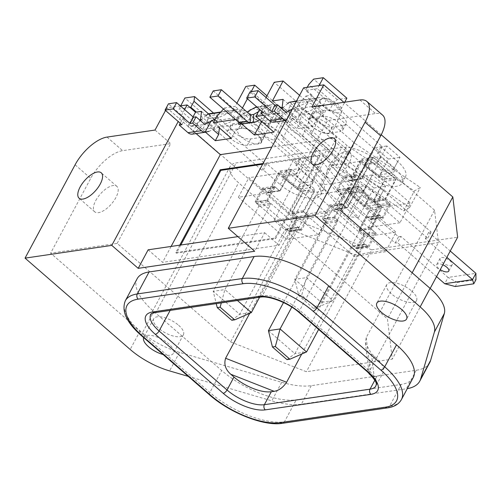 <?xml version="1.0" encoding="UTF-8"?>
<svg xmlns="http://www.w3.org/2000/svg" width="501" height="501" viewBox="0 0 501 501"><rect width="100%" height="100%" fill="white"/><g stroke="black" fill="none" stroke-linecap="round" stroke-linejoin="round"><path stroke-width="0.38" stroke-dasharray="2.5 1.88" d="M178.613 325.274A16.859 6.914 28.2 0 1 183.416 334.718A16.859 6.914 28.2 0 1 158.504 328.224A16.859 6.914 28.2 0 1 153.701 318.78A16.859 6.914 28.2 0 1 178.613 325.274M411.709 291.056A16.859 6.914 28.2 0 1 416.519 300.5A16.859 6.914 28.2 0 1 391.607 294.012A16.859 6.914 28.2 0 1 386.797 284.568A16.859 6.914 28.2 0 1 411.709 291.056M180.398 105.911L166.914 107.89L295.947 219.995L230.573 341.92L117.165 243.392L50.614 253.162L140.123 330.923A47.695 19.564 -151.8 0 0 179.521 352.378L281.712 382.294A66.069 27.098 -151.8 0 0 311.284 385.676L416.231 370.27A66.069 27.098 -151.8 0 0 429.708 362.611M230.573 341.92L306.374 371.736L392.277 359.129L387.448 318.893L274.041 220.365L327.535 120.591L375.556 113.545A31.081 13.721 -49 0 1 382.545 115.061M340.592 210.595L274.041 220.365M143.63 337.593A16.859 6.914 28.2 0 1 143.762 337.323A16.859 6.914 28.2 0 1 168.668 343.811A16.859 6.914 28.2 0 1 173.478 353.255A16.859 6.914 28.2 0 1 163.119 354.526M137.136 278.744A58.548 24.01 -151.8 0 0 153.826 311.534L221.686 370.49A58.548 24.01 -151.8 0 0 296.248 399.817L401.257 384.405A58.548 24.01 -151.8 0 0 413.2 377.616M188.295 376.395L271.774 400.831A66.069 27.098 -151.8 0 0 301.339 404.213L406.292 388.807A66.069 27.098 -151.8 0 0 407.282 388.651M117.165 243.392L170.659 143.618L122.645 150.669A31.081 13.721 -49 0 0 90.719 178.369L50.614 253.162M328.85 166.357A16.859 7.446 131 0 1 349.961 152.154A16.859 7.446 131 0 1 348.953 163.407A16.859 7.446 131 0 1 327.842 177.611A16.859 7.446 131 0 1 328.85 166.357M95.747 200.575A16.859 7.446 131 0 1 116.858 186.372A16.859 7.446 131 0 1 115.856 197.626A16.859 7.446 131 0 1 94.745 211.829A16.859 7.446 131 0 1 95.747 200.575M184.619 109.581L178.218 121.518M166.914 107.89L165.524 110.489M155.041 130.047L170.659 143.618M295.947 219.995L371.755 249.811L306.374 371.736M371.755 249.811L457.651 237.205M430.184 288.432L392.277 359.129M412.166 272.782L387.448 318.893M381.236 134.769L343.893 102.323M311.916 107.02L327.535 120.591M357.658 187.938L345.828 189.679L369.725 210.439L381.555 208.704L357.658 187.938L346.961 207.896L341.594 203.237L329.764 204.972L335.131 209.631L345.828 189.679M314.352 191.739L290.448 170.979L278.619 172.713L302.523 193.48L314.352 191.739L303.65 211.698L309.011 216.357L301.596 230.184L266.977 200.099L255.147 201.834L289.766 231.919L301.596 230.184M241.607 137.199A13.471 5.524 28.2 0 1 237.831 129.546A13.471 5.524 28.2 0 1 257.671 134.844A13.471 5.524 28.2 0 1 261.566 142.271A13.471 5.524 28.2 0 1 253.556 143.486A13.471 5.524 28.2 0 1 241.607 137.199M312.355 126.816A13.471 5.524 28.2 0 1 308.578 119.163A13.471 5.524 28.2 0 1 328.412 124.461A13.471 5.524 28.2 0 1 332.313 131.888A13.471 5.524 28.2 0 1 324.297 133.103A13.471 5.524 28.2 0 1 312.355 126.816M372.036 159.005L360.206 160.74L384.104 181.5L395.934 179.765L372.036 159.005L361.334 178.957L355.973 174.298L348.558 188.125L336.728 189.86L371.354 219.945L383.184 218.204L348.558 188.125M214.397 127.749L217.597 121.781L218.142 117.065L208.466 118.486L202.567 129.483L214.397 127.749L196.392 112.105M201.496 111.354L219.507 126.997L219.394 127.93M223.484 109.043L224.442 107.984L242.453 123.628L219.507 126.997M224.442 107.984L235.144 106.419L236.879 103.181M272.381 100.951L295.997 121.467A13.471 5.524 -151.8 0 1 311.259 134.731L343.843 163.038L409.643 207.452L403.693 210.965L336.309 165.487L302.36 135.99A13.471 5.524 -151.8 0 1 291.2 129.922A13.471 5.524 -151.8 0 1 287.186 122.808L281.531 117.892L262.01 120.76L267.659 125.67A13.471 5.524 -151.8 0 1 282.84 138.858L316.789 168.355L358.453 217.609L347.287 216.601L306.606 168.505L274.022 140.192A13.471 5.524 -151.8 0 1 262.762 134.099A13.471 5.524 -151.8 0 1 258.76 126.935L235.144 106.419M283.084 99.38L301.088 115.023L300.224 122.532L296.899 128.738L312.981 126.377L316.306 120.171L324.034 111.654L301.088 115.023M148.146 249.805L162.581 262.342L279.07 245.239L336.822 137.537L304.383 109.35L294.97 110.734L298.302 104.527L306.03 96.01L324.034 111.654M306.03 96.01L311.134 95.259L305.572 90.43L317.402 88.696L319.087 85.558M346.867 98.171L337.192 99.593L332.345 104.934L329.144 110.909L311.134 95.259L312.01 95.134L304.383 109.35M329.144 110.909L340.968 109.168L317.402 88.696M303.6 87.825L312.01 95.134M202.567 129.483L179.001 109.011L189.954 107.402M390.598 204.377L385.238 199.724L373.408 201.458L378.769 206.118L390.598 204.377L383.184 218.204M385.238 199.724L395.934 179.765M355.973 174.298L344.143 176.033L349.504 180.692L360.206 160.74M361.334 178.957L349.504 180.692M346.961 207.896L335.131 209.631M370.859 228.656L359.029 230.391L364.39 235.05L376.22 233.316L370.859 228.656L381.555 208.704M303.65 211.698L291.82 213.432L297.181 218.092L309.011 216.357M279.752 190.931L274.391 186.272L262.562 188.013L267.922 192.672L279.752 190.931L290.448 170.979M344.143 176.033L336.728 189.86M378.769 206.118L371.354 219.945M373.408 201.458L384.104 181.5M399.948 222.77L368.423 227.398L319.964 185.295L351.489 180.667L399.948 222.77L410.438 203.212L378.913 207.84L330.453 165.737L361.979 161.109L410.438 203.212M269.907 192.647L318.367 234.75L286.841 239.372L238.376 197.275L269.907 192.647L280.391 173.083L328.856 215.186L297.325 219.814L248.865 177.711L280.391 173.083M356.975 248.878L368.805 247.143L334.18 217.065L322.35 218.799L356.975 248.878L364.39 235.05M385.57 251.709L354.044 256.337L305.585 214.234L337.11 209.606L385.57 251.709L396.059 232.145L364.534 236.773L316.075 194.67L347.6 190.042L396.059 232.145M368.423 227.398L378.913 207.84M319.964 185.295L330.453 165.737M434.555 210.195L379.207 162.105A29.321 12.024 -151.8 0 0 341.864 147.419L236.209 162.925A29.321 12.024 -151.8 0 0 230.228 166.326A29.321 12.024 -151.8 0 0 238.589 182.746L293.937 230.836L354.927 254.827L438.438 242.565L434.555 210.195L366.225 337.618L365.404 342.935L371.379 353.606L374.141 376.639L372.249 376.696M369.112 373.827L370.114 369.995L438.438 242.565M374.141 376.639L376.971 376.226A29.321 12.024 -151.8 0 0 382.952 372.825A29.321 12.024 -151.8 0 0 374.591 356.399L371.379 353.606M249.705 313.319L293.937 230.836M354.927 254.827L301.721 354.063M351.489 180.667L361.979 161.109M318.367 234.75L328.856 215.186M286.841 239.372L297.325 219.814M238.376 197.275L248.865 177.711M354.044 256.337L364.534 236.773M305.585 214.234L316.075 194.67M337.11 209.606L347.6 190.042M376.22 233.316L368.805 247.143M341.594 203.237L334.18 217.065M359.029 230.391L369.725 210.439M329.764 204.972L322.35 218.799M297.181 218.092L289.766 231.919M262.562 188.013L255.147 201.834M291.82 213.432L302.523 193.48M267.922 192.672L278.619 172.713M274.391 186.272L266.977 200.099M267.59 115.005A12.168 4.991 28.2 0 1 271.116 121.712A12.168 4.991 28.2 0 1 263.877 122.808A12.168 4.991 28.2 0 1 253.08 117.134A12.168 4.991 28.2 0 1 249.673 110.214A12.168 4.991 28.2 0 1 267.59 115.005M323.828 106.751A12.168 4.991 28.2 0 1 320.415 99.831A12.168 4.991 28.2 0 1 338.338 104.621A12.168 4.991 28.2 0 1 341.857 111.328A12.168 4.991 28.2 0 1 334.618 112.424A12.168 4.991 28.2 0 1 323.828 106.751M299.579 95.328L307.777 102.448A12.168 4.991 28.2 0 1 320.884 113.84L354.545 143.079L420.339 187.493L414.39 191.013L347.011 145.534L311.973 115.092A12.168 4.991 28.2 0 1 302.673 109.857A12.168 4.991 28.2 0 1 298.965 103.795L274.222 82.296M266.97 95.823L279.445 106.657A12.168 4.991 28.2 0 1 292.452 117.96L327.491 148.396L369.149 197.651L357.99 196.649L317.308 148.546L283.647 119.301A12.168 4.991 28.2 0 1 274.235 114.028A12.168 4.991 28.2 0 1 270.54 107.915L245.841 86.46M343.843 163.038L354.545 143.079M311.259 134.731L320.884 113.84M295.997 121.467L307.777 102.448M302.36 135.99L311.973 115.092M336.309 165.487L347.011 145.534M266.075 97.495L259.675 109.431M287.186 122.808L298.965 103.795M281.531 117.892L273.909 132.114M403.693 210.965L414.39 191.013M409.643 207.452L420.339 187.493M242.446 108.016L236.378 119.338L241.82 124.06M236.378 119.338L235.483 119.463M213.388 122.707L218.511 127.16M199.912 120.202L197.306 125.068L205.523 132.214M197.306 125.068L187.894 126.452L196.11 133.592M336.822 137.537L271.83 147.075M294.97 110.734L312.981 126.377M281.499 108.229L278.888 113.094L296.899 128.738M278.888 113.094L263.438 115.362M262.01 120.76L261.635 121.455M231.393 138.357L234.725 132.145L242.453 123.628M237.881 236.635L264.641 232.702L254.696 251.245M282.22 106.888L300.224 122.532M251.214 91.664L247.406 98.772M193.023 116.883L187.894 126.452M306.606 168.505L317.308 148.546M274.022 140.192L283.647 119.301M258.76 126.935L270.54 107.915M282.84 138.858L292.452 117.96M267.659 125.67L279.445 106.657M316.789 168.355L327.491 148.396M358.453 217.609L369.149 197.651M347.287 216.601L357.99 196.649M216.714 116.501L234.725 132.145M200.632 118.862L212.988 129.596M171.11 246.436L162.581 262.342M179.765 245.164L175.782 252.585L274.968 238.031L319.369 155.222L263.031 163.495M264.641 232.702L279.07 245.239M307.257 87.293L305.572 90.43M332.345 104.934L308.773 84.462M340.968 109.168L344.707 102.204M217.597 121.781L208.447 113.827L209.787 115.744L206.418 122.031L261.898 170.227L263.413 170.008L266.782 163.721L283.597 178.331A27.267 11.185 -151.8 0 0 323.89 188.827A27.267 11.185 -151.8 0 0 316.112 173.559L299.297 158.949L300.813 158.723L245.333 110.527L237.656 109.531L235.025 110.276L215.417 118.931M180.686 105.874L179.001 109.011M208.466 118.486L184.9 98.008M218.142 117.065L213.551 113.076M337.192 99.593L313.626 79.114M175.782 252.585L176.446 253.162L275.631 238.601L320.026 155.798L262.637 164.228M180.817 245.008L176.446 253.162M319.369 155.222L320.026 155.798M274.968 238.031L275.631 238.601M298.302 104.527L316.306 120.171M344.569 177.467L356.224 175.757A0.977 0.783 -98.4 0 1 356.743 175.369L345.089 177.078A0.977 0.783 -98.4 0 0 344.569 177.467L337.831 190.036A0.977 0.783 -98.4 0 0 338.075 191.401L340.06 193.123A0.977 0.783 81.6 0 1 340.298 194.488L294.807 279.333L321.285 302.341L366.782 217.49L378.437 215.781L332.94 300.625L316.294 307.877L313.382 308.303L321.285 302.341L332.94 300.625L306.462 277.623L301.727 295.221L316.294 307.877M345.089 177.078A0.977 0.783 -98.4 0 1 345.652 177.26L357.307 175.55L360.952 178.713A0.977 0.783 81.6 0 0 362.035 178.5L373.408 157.289L378.437 161.66L386.866 145.948L399.973 157.339L391.544 173.052L396.579 177.423L385.206 198.634A0.977 0.783 81.6 0 0 385.444 199.993L389.089 203.155A0.977 0.783 -98.4 0 1 389.327 204.514L382.589 217.083A0.977 0.783 -98.4 0 1 381.505 217.296L379.52 215.574A0.977 0.783 81.6 0 0 378.437 215.781M382.069 217.478L370.414 219.188A0.977 0.783 -98.4 0 0 370.934 218.799L377.673 206.224A0.977 0.783 -98.4 0 0 377.435 204.865L373.79 201.703A0.977 0.783 81.6 0 1 373.552 200.344L384.925 179.133L379.89 174.761L388.319 159.049L375.205 147.657L366.782 163.37L361.753 158.999L350.381 180.21A0.977 0.783 81.6 0 1 349.297 180.423L345.652 177.26M370.414 219.188A0.977 0.783 -98.4 0 1 369.851 219.006L381.505 217.296M366.782 217.49A0.977 0.783 81.6 0 1 367.866 217.284L369.851 219.006M340.298 194.488L351.952 192.772L306.462 277.623L294.807 279.333L298.815 295.653L313.382 308.303M298.815 295.653L301.727 295.221M356.743 175.369A0.977 0.783 -98.4 0 1 357.307 175.55M356.224 175.757L349.485 188.326A0.977 0.783 -98.4 0 0 349.729 189.691L351.715 191.413A0.977 0.783 81.6 0 1 351.952 192.772M361.753 158.999L373.408 157.289M366.782 163.37L378.437 161.66M375.205 147.657L386.866 145.948M388.319 159.049L399.973 157.339M379.89 174.761L391.544 173.052M384.925 179.133L396.579 177.423M262.987 189.447L274.642 187.731A0.977 0.783 -98.4 0 1 275.162 187.343L263.507 189.052A0.977 0.783 -98.4 0 0 262.987 189.447L256.249 202.016A0.977 0.783 -98.4 0 0 256.487 203.375L258.472 205.103A0.977 0.783 81.6 0 1 258.716 206.462L213.219 291.306L239.703 314.315L285.194 229.471L296.849 227.755L259.574 297.275M263.507 189.052A0.977 0.783 -98.4 0 1 264.071 189.234L275.725 187.524L279.364 190.687A0.977 0.783 81.6 0 0 280.447 190.474L291.82 169.263L296.855 173.634L305.278 157.921L318.385 169.313L309.962 185.026L314.991 189.397L303.619 210.608A0.977 0.783 81.6 0 0 303.863 211.967L307.501 215.129A0.977 0.783 -98.4 0 1 307.746 216.495L301.001 229.063A0.977 0.783 -98.4 0 1 299.917 229.27L297.932 227.548A0.977 0.783 81.6 0 0 296.849 227.755M300.481 229.452L288.826 231.161A0.977 0.783 -98.4 0 0 289.346 230.773L296.085 218.204A0.977 0.783 -98.4 0 0 295.847 216.839L292.208 213.676A0.977 0.783 81.6 0 1 291.964 212.318L303.337 191.106L298.308 186.735L306.731 171.023L293.624 159.637L285.201 175.35L280.165 170.973L268.793 192.19A0.977 0.783 81.6 0 1 267.709 192.397L264.071 189.234M288.826 231.161A0.977 0.783 -98.4 0 1 288.263 230.986L299.917 229.27M285.194 229.471A0.977 0.783 81.6 0 1 286.278 229.258L288.263 230.986M231.794 320.277L239.703 314.315L251.358 312.605M258.716 206.462L270.371 204.752L224.874 289.597L213.219 291.306L216.25 303.631M237.449 300.519L224.874 289.597L221.304 302.892M275.162 187.343A0.977 0.783 -98.4 0 1 275.725 187.524M274.642 187.731L267.903 200.306A0.977 0.783 -98.4 0 0 268.141 201.665L270.127 203.387A0.977 0.783 81.6 0 1 270.371 204.752M280.165 170.973L291.82 169.263M285.201 175.35L296.855 173.634M293.624 159.637L305.278 157.921M306.731 171.023L318.385 169.313M298.308 186.735L309.962 185.026M303.337 191.106L314.991 189.397M268.423 330.66L294.901 353.662L352.403 246.429L364.058 244.72L318.623 329.451M330.197 206.406L341.851 204.696A0.977 0.783 -98.4 0 1 342.371 204.302L330.716 206.011A0.977 0.783 -98.4 0 0 330.197 206.406L323.452 218.975A0.977 0.783 -98.4 0 0 323.696 220.334L325.681 222.062A0.977 0.783 81.6 0 1 325.919 223.421L283.497 302.541M330.716 206.011A0.977 0.783 -98.4 0 1 331.274 206.193L342.935 204.483L346.573 207.646A0.977 0.783 81.6 0 0 347.656 207.439L359.029 186.228L364.058 190.599L372.487 174.887L385.595 186.272L377.172 201.984L382.2 206.356L370.828 227.567A0.977 0.783 81.6 0 0 371.066 228.932L374.71 232.095A0.977 0.783 -98.4 0 1 374.948 233.453L368.21 246.022A0.977 0.783 -98.4 0 1 367.127 246.235L365.141 244.507A0.977 0.783 81.6 0 0 364.058 244.72M367.69 246.417L356.036 248.127A0.977 0.783 -98.4 0 0 356.555 247.732L363.294 235.163A0.977 0.783 -98.4 0 0 363.056 233.804L359.411 230.642A0.977 0.783 81.6 0 1 359.173 229.276L370.546 208.065L365.517 203.694L373.94 187.981L360.833 176.596L352.403 192.309L347.375 187.938L336.002 209.149A0.977 0.783 81.6 0 1 334.918 209.362L331.274 206.193M356.036 248.127A0.977 0.783 -98.4 0 1 355.472 247.945L367.127 246.235M352.403 246.429A0.977 0.783 81.6 0 1 353.487 246.216L355.472 247.945M286.998 359.63L294.901 353.662L306.556 351.952M342.371 204.302A0.977 0.783 -98.4 0 1 342.935 204.483M341.851 204.696L335.106 217.265A0.977 0.783 -98.4 0 0 335.351 218.624L337.336 220.352A0.977 0.783 81.6 0 1 337.574 221.711L291.782 307.119M347.375 187.938L359.029 186.228M352.403 192.309L364.058 190.599M360.833 176.596L372.487 174.887M373.94 187.981L385.595 186.272M365.517 203.694L377.172 201.984M370.546 208.065L382.2 206.356M261.898 170.227L265.267 163.946L209.787 115.744L245.333 110.527L241.964 116.808L297.444 165.011L295.928 165.23L312.743 179.84A27.267 11.185 28.2 0 1 320.521 195.114A27.267 11.185 28.2 0 1 280.228 184.612L263.413 170.008M192.916 133.711L206.418 122.031L241.964 116.808L209.011 131.35L191.67 134.174L197.789 122.758L200.325 120.566M206.224 115.462L201.458 119.582M180.241 123.271L182.633 118.806L185.257 118.424L168.442 103.813M197.789 122.758L191.363 126.39L182.633 118.806M191.363 126.39L204.765 124.417M313.607 181.356L298.978 168.643L286.102 170.534L300.732 183.247L313.607 181.356L310.238 187.637L295.609 174.93L282.733 176.815L297.362 189.528L310.238 187.637M261.86 137.28A12.901 5.292 -151.8 0 0 264.49 135.784A12.901 5.292 -151.8 0 0 258.384 126.697A12.901 5.292 -151.8 0 0 244.382 122.094L233.253 123.728A12.901 5.292 -151.8 0 0 230.617 125.225A12.901 5.292 -151.8 0 0 236.729 134.312A12.901 5.292 -151.8 0 0 250.725 138.915L261.86 137.28L258.491 143.568A12.901 5.292 -151.8 0 0 261.121 142.071A12.901 5.292 -151.8 0 0 255.015 132.984A12.901 5.292 -151.8 0 0 241.012 128.381L229.884 130.016A12.901 5.292 -151.8 0 0 227.247 131.512A12.901 5.292 -151.8 0 0 233.353 140.599A12.901 5.292 -151.8 0 0 247.356 145.196L258.491 143.568M265.267 163.946L266.782 163.721M297.362 189.528L300.732 183.247M295.609 174.93L298.978 168.643M282.733 176.815L286.102 170.534M295.928 165.23L299.297 158.949M300.813 158.723L297.444 165.011M181.888 124.705L185.257 118.424M343.479 158.253L346.849 151.966L291.375 103.77L288 110.051L343.479 158.253L344.995 158.028L348.364 151.747L365.179 166.357A27.267 11.185 -151.8 0 0 405.472 176.853A27.267 11.185 -151.8 0 0 397.7 161.579L380.885 146.975L382.401 146.749L326.921 98.553L319.237 97.557L316.613 98.302L292.158 109.162M286.24 120.209A7.822 6.237 81.6 0 0 286.653 120.234L273.252 122.2L279.376 110.784L281.913 108.585M287.806 103.488L283.046 107.609M290.041 101.853L291.375 103.77L326.921 98.553L323.552 104.834L379.025 153.037L377.516 153.256L394.331 167.866A27.267 11.185 28.2 0 1 402.103 183.141A27.267 11.185 28.2 0 1 361.81 172.638L344.995 158.028M274.504 121.737L288 110.051L323.552 104.834L290.599 119.376M261.823 111.297L264.221 106.832L266.845 106.444L250.024 91.833M279.376 110.784L272.945 114.41L264.221 106.832M272.945 114.41L286.347 112.443M395.195 169.376L380.566 156.669L367.684 158.56L382.313 171.267L395.195 169.376L391.826 175.663L377.197 162.95L364.315 164.842L378.944 177.554L391.826 175.663M343.442 125.306A12.901 5.292 -151.8 0 0 346.078 123.81A12.901 5.292 -151.8 0 0 339.966 114.723A12.901 5.292 -151.8 0 0 325.963 110.12L314.835 111.754A12.901 5.292 -151.8 0 0 312.204 113.251A12.901 5.292 -151.8 0 0 318.31 122.338A12.901 5.292 -151.8 0 0 332.313 126.941L343.442 125.306L340.073 131.588A12.901 5.292 -151.8 0 0 342.703 130.091A12.901 5.292 -151.8 0 0 336.597 121.004A12.901 5.292 -151.8 0 0 322.594 116.407L311.465 118.042A12.901 5.292 -151.8 0 0 308.835 119.532A12.901 5.292 -151.8 0 0 314.941 128.619A12.901 5.292 -151.8 0 0 328.944 133.222L340.073 131.588M346.849 151.966L348.364 151.747M378.944 177.554L382.313 171.267M377.197 162.95L380.566 156.669M364.315 164.842L367.684 158.56M377.516 153.256L380.885 146.975M382.401 146.749L379.025 153.037M286.653 120.234L292.778 108.817M263.47 112.731L266.845 106.444M395.139 243.048L398.508 236.766L350.775 195.296L347.406 201.584L395.139 243.048L397.512 242.703L400.881 236.416L448.082 277.429L475.912 273.339M347.406 201.584L318.611 167.541L321.98 161.253L350.775 195.296M380.816 198.315L366.187 185.602L353.305 187.493L367.941 200.206L380.816 198.315L377.447 204.602L362.818 191.889L349.936 193.781L364.571 206.493L377.447 204.602M450.743 265.605A6.845 2.806 -151.8 0 0 452.14 264.816A6.845 2.806 -151.8 0 0 448.902 259.994A6.845 2.806 -151.8 0 0 441.475 257.552A6.845 2.806 -151.8 0 0 440.078 258.347A6.845 2.806 -151.8 0 0 443.316 263.169A6.845 2.806 -151.8 0 0 450.743 265.605M398.508 236.766L400.881 236.416M256.644 106.957A7.822 6.237 -98.4 0 1 261.153 108.404L321.98 161.253M258.435 111.742L269.682 105.392A7.822 6.237 81.6 0 1 271.448 104.784A7.822 6.237 81.6 0 1 275.951 106.231L336.785 159.086L383.353 190.512L379.977 196.799L427.71 238.269L425.336 238.62L446.861 257.32M425.336 238.62L428.706 232.332L431.079 231.982L383.353 190.512M428.706 232.332L450.236 251.032M442.853 264.804A6.845 2.806 -151.8 0 0 438.106 263.839A6.845 2.806 -151.8 0 0 436.709 264.634A6.845 2.806 -151.8 0 0 440.247 269.651M256.593 121.543L241.795 123.716L257.783 114.691L272.582 112.518L333.415 165.368L379.977 196.799M257.783 114.691L318.611 167.541M436.528 276.596L397.512 242.703M364.571 206.493L367.941 200.206M362.818 191.889L366.187 185.602M349.936 193.781L353.305 187.493M431.079 231.982L427.71 238.269M333.415 165.368L336.785 159.086M259.712 119.783L272.582 112.518M250.368 114.904L238.889 116.589L247.024 111.999M241.795 123.716A7.822 6.237 -98.4 0 1 240.029 124.323M241.945 123.847L242.215 116.1L213.226 90.919M238.889 116.589L238.695 122.257M455.265 286.522L457.451 282.451L475.95 279.733M457.451 282.451L448.082 277.429L444.713 283.71M416.231 370.27L406.292 388.807M311.284 385.676L301.339 404.213M281.712 382.294L271.774 400.831M179.521 352.378L169.582 370.915M140.123 330.923L130.179 349.466M75.094 164.798L90.719 178.369M107.02 137.092L122.645 150.669M359.931 99.968L375.556 113.545M366.225 337.618L370.114 369.995M299.498 312.831A3.714 1.641 131 0 1 299.717 310.351L379.207 162.105M374.591 356.399L367.64 369.362A29.321 12.024 28.2 0 1 376 385.789L382.952 372.825M230.228 166.326L150.745 314.572A29.321 12.024 28.2 0 1 156.725 311.171L262.374 295.665A29.321 12.024 28.2 0 1 299.717 310.351L367.64 369.362A3.714 1.641 131 0 0 367.421 371.842M154.746 312.662A3.714 2.962 81.6 0 0 156.725 311.171L236.209 162.925M260.401 297.149A3.714 2.962 81.6 0 0 262.374 295.665L341.864 147.419M170.146 310.401L238.589 182.746M376.971 376.226L374.798 380.284M282.476 423.307A3.714 2.962 81.6 0 0 284.449 421.817L389.465 406.399A58.548 24.01 -151.8 0 0 401.401 399.616M387.486 407.889A3.714 2.962 81.6 0 0 389.465 406.399L401.257 384.405M125.344 300.744A58.548 24.01 -151.8 0 0 142.034 333.534L209.888 392.49A58.548 24.01 -151.8 0 0 284.449 421.817L296.248 399.817M141.808 336.008A3.714 1.641 131 0 1 142.034 333.534L153.826 311.534M209.668 394.963A3.714 1.641 131 0 1 209.888 392.49L221.686 370.49M340.06 193.123L351.715 191.413M338.075 191.401L349.729 189.691M337.831 190.036L349.485 188.326M349.297 180.423L360.952 178.713M350.381 180.21L362.035 178.5M373.552 200.344L385.206 198.634M373.79 201.703L385.444 199.993M377.435 204.865L389.089 203.155M377.673 206.224L389.327 204.514M370.934 218.799L382.589 217.083M367.866 217.284L379.52 215.574M258.472 205.103L270.127 203.387M256.487 203.375L268.141 201.665M256.249 202.016L267.903 200.306M267.709 192.397L279.364 190.687M268.793 192.19L280.447 190.474M291.964 212.318L303.619 210.608M292.208 213.676L303.863 211.967M295.847 216.839L307.501 215.129M296.085 218.204L307.746 216.495M289.346 230.773L301.001 229.063M286.278 229.258L297.932 227.548M325.919 223.421L337.574 221.711M325.681 222.062L337.336 220.352M323.696 220.334L335.351 218.624M323.452 218.975L335.106 217.265M334.918 209.362L346.573 207.646M336.002 209.149L347.656 207.439M359.173 229.276L370.828 227.567M359.411 230.642L371.066 228.932M363.056 233.804L374.71 232.095M363.294 235.163L374.948 233.453M356.555 247.732L368.21 246.022M353.487 246.216L365.141 244.507M235.025 110.276L220.421 112.418M247.356 145.196L250.725 138.915M241.012 128.381L244.382 122.094M229.884 130.016L233.253 123.728M280.228 184.612L283.597 178.331M312.743 179.84L316.112 173.559M316.613 98.302L296.392 101.271M328.944 133.222L332.313 126.941M322.594 116.407L325.963 110.12M311.465 118.042L314.835 111.754M361.81 172.638L365.179 166.357M394.331 167.866L397.7 161.579M275.951 106.231L261.153 108.404M269.682 105.392L257.145 107.233M386.797 284.568L376.858 303.105M416.519 300.5L406.574 319.043M153.701 318.78L143.762 337.323M183.416 334.718L173.478 353.255M327.842 177.611L312.217 164.04M365.411 342.935L369.055 373.32M271.116 121.712L261.566 142.271M249.673 110.214L237.831 129.546M341.857 111.328L332.313 131.888M320.415 99.831L308.578 119.163M94.745 211.829L79.12 198.252M116.858 186.372L101.233 172.801M349.961 152.154L334.336 138.583M349.861 180.604L361.515 178.895M367.302 217.102L378.956 215.392M268.273 192.578L279.927 190.868M285.714 229.076L297.369 227.366M335.482 209.543L347.137 207.827M352.923 246.035L364.578 244.325M237.656 109.544L220.784 112.017M264.49 135.784L261.121 142.071M230.617 125.225L227.247 131.512M323.89 188.827L320.521 195.114M287.969 120.108L286.146 120.378M319.237 97.563L296.598 100.889M346.078 123.81L342.703 130.091M312.204 113.251L308.835 119.532M405.472 176.853L402.103 183.141M440.078 258.347L436.709 264.634M452.14 264.816L448.771 271.097M271.448 104.784L256.8 106.932"/><path stroke-width="0.75" d="M407.282 388.651A66.069 27.098 -151.8 0 0 419.769 381.148L429.708 362.611A66.069 27.098 -151.8 0 0 430.597 360.438L444.331 313.507A47.695 19.564 -151.8 0 0 430.096 288.357L340.592 210.595L380.691 135.809A31.081 13.721 -49 0 0 382.545 115.061L366.92 101.49A31.081 13.721 -49 0 0 359.931 99.968L311.916 107.02L323.79 84.863L303.6 87.825L228.281 228.293L254.696 251.245L138.207 268.342L111.792 245.396L25.05 258.128L130.179 349.466A47.695 19.564 -151.8 0 0 169.582 370.915L188.295 376.395M381.662 312.549A16.859 6.914 28.2 0 1 376.858 303.105A16.859 6.914 28.2 0 1 401.771 309.599A16.859 6.914 28.2 0 1 406.574 319.043A16.859 6.914 28.2 0 1 381.662 312.549M163.119 354.526A16.859 6.914 28.2 0 1 148.565 346.767A16.859 6.914 28.2 0 1 143.63 337.593M401.401 399.616L413.2 377.616A58.548 24.01 -151.8 0 0 396.51 344.826L328.65 285.871A58.548 24.01 -151.8 0 0 254.088 256.543L149.079 271.962A58.548 24.01 -151.8 0 0 137.136 278.744L125.344 300.744C121.192 311.083 126.678 322.838 141.808 336.008L209.668 394.963C229.928 412.912 264.002 426.464 282.476 423.307L387.486 407.889C394.124 406.956 398.765 404.201 401.401 399.616A58.548 24.01 -151.8 0 0 384.712 366.826L316.857 307.871A58.548 24.01 -151.8 0 0 242.296 278.543L137.28 293.955A58.548 24.01 -151.8 0 0 125.344 300.744M419.769 381.148A66.069 27.098 -151.8 0 0 420.652 378.981L434.392 332.044A47.695 19.564 -151.8 0 0 420.157 306.9L315.023 215.562L228.281 228.293M165.524 110.489L155.041 130.047L107.02 137.092A31.081 13.721 -49 0 0 75.094 164.798L25.05 258.128M333.328 149.837A16.859 7.446 131 0 1 312.217 164.04A16.859 7.446 131 0 1 313.225 152.786A16.859 7.446 131 0 1 334.336 138.583A16.859 7.446 131 0 1 333.328 149.837M80.129 187.005A16.859 7.446 131 0 1 101.233 172.801A16.859 7.446 131 0 1 100.231 184.049A16.859 7.446 131 0 1 79.12 198.252A16.859 7.446 131 0 1 80.129 187.005M199.912 120.202L200.632 118.862L201.496 111.354L195.515 112.23L187.111 104.928L184.619 109.581M178.218 121.518L111.792 245.396M187.111 104.928L180.398 105.911M315.023 215.562L365.066 122.231A31.081 13.721 -49 0 0 366.92 101.49M412.166 272.782L452.823 196.962L457.651 237.205L430.184 288.432M452.823 196.962L381.236 134.769M343.893 102.323L323.79 84.863M266.075 97.495L274.222 82.296L283.084 80.993L272.381 100.951L283.084 99.38L282.22 106.888L281.499 108.229M372.249 376.696L369.112 373.827M301.721 354.063L286.603 382.25C283.021 387.542 278.869 390.567 274.153 391.319L271.323 391.732A29.321 12.024 -151.8 0 1 233.98 377.04L230.761 374.247C225.475 369.569 223.759 364.24 225.613 358.259L249.705 313.319M283.084 80.993L299.579 95.328M236.879 103.181L245.841 86.46L254.702 85.164L266.97 95.823M259.675 109.431L255.898 116.47L273.909 132.114L254.383 134.982L241.82 124.06M235.483 119.463L213.388 122.707L216.714 116.501L223.484 109.043M218.511 127.16L231.393 138.357L215.311 140.712L205.523 132.214M196.11 133.592L220.334 154.634L171.11 246.436M271.83 147.075L220.334 154.634M263.438 115.362L255.898 116.47M261.635 121.455L254.383 134.982M219.394 127.93L218.636 134.506L215.311 140.712M237.881 236.635L148.146 249.805L138.207 268.342M254.702 85.164L251.214 91.664M247.406 98.772L242.446 108.016M195.515 112.23L193.023 116.883M212.988 129.596L218.636 134.506M263.031 163.495L220.183 169.783L179.765 245.164M319.087 85.558L323.302 77.693L313.626 79.114L308.773 84.462L307.257 87.293M344.707 102.204L346.867 98.171L323.302 77.693M220.421 112.418L207.552 114.309L208.454 113.827L194.031 101.302L194.576 96.593L184.9 98.008L180.686 105.874M196.392 112.105L190.831 107.27L194.031 101.302M189.954 107.402L190.831 107.27M213.551 113.076L194.576 96.593M220.183 169.783L220.847 170.359L180.817 245.008M262.637 164.228L220.847 170.359M237.449 300.519L251.358 312.605L259.574 297.275M251.358 312.605L234.706 319.851L231.794 320.277L217.234 307.627L220.146 307.201L234.706 319.851M216.25 303.631L217.234 307.627M221.304 302.892L220.146 307.201M283.497 302.541L268.423 330.66L272.431 346.98L286.998 359.63L289.91 359.204L306.556 351.952L318.623 329.451M268.423 330.66L280.078 328.95L275.343 346.548L289.91 359.204M272.431 346.98L275.343 346.548M291.782 307.119L280.078 328.95L306.556 351.952M207.552 114.309L206.224 115.462M201.458 119.582L200.325 120.566M192.077 134.187L191.67 134.174A7.822 6.237 -98.4 0 1 187.994 132.671L179.264 125.093L181.888 124.705L165.073 110.095L173.233 108.899L190.048 123.509L192.666 123.121L196.041 116.839L204.765 124.417L215.417 118.931M192.666 123.121L201.396 130.705A7.822 6.237 81.6 0 0 205.072 132.208L209.011 131.35M179.264 125.093L180.241 123.271M205.072 132.208L211.19 120.791M190.048 123.509L193.417 117.221L196.041 116.839M165.073 110.095L168.442 103.813L176.602 102.611L193.417 117.221M176.602 102.611L173.233 108.899M296.392 101.271L289.14 102.336L287.806 103.488M283.046 107.609L281.913 108.585M289.14 102.336L296.598 100.889M273.659 122.213L273.252 122.2A7.822 6.237 -98.4 0 1 269.576 120.697L260.852 113.113L263.47 112.731L246.655 98.121L254.815 96.925L271.63 111.535L274.254 111.147L277.623 104.866L286.347 112.443L292.158 109.162M274.254 111.147L282.977 118.731A7.822 6.237 81.6 0 0 286.24 120.209M260.852 113.113L261.823 111.297M271.63 111.535L274.999 105.248L277.623 104.866M246.655 98.121L250.024 91.833L258.184 90.637L274.999 105.248M258.184 90.637L254.815 96.925M450.236 251.032L475.912 273.339L475.95 279.733L473.771 283.804L455.265 286.522L444.713 283.71L436.528 276.596M440.247 269.651A6.845 2.806 -151.8 0 0 447.374 271.893A6.845 2.806 -151.8 0 0 448.771 271.097A6.845 2.806 -151.8 0 0 442.853 264.804M446.861 257.32L472.537 279.627L473.771 283.804M444.713 283.71L472.537 279.627L475.912 273.339M258.435 111.742L253.694 114.416L253.425 122.163A7.822 6.237 81.6 0 0 254.827 122.15A7.822 6.237 81.6 0 0 256.593 121.543L259.712 119.783M247.024 111.999L254.877 107.565A7.822 6.237 -98.4 0 1 256.644 106.957L256.8 106.932M250.368 114.904L221.386 89.723L213.226 90.919L209.856 97.207L218.016 96.004L246.999 121.186A7.822 6.237 81.6 0 0 250.099 122.645L250.368 114.904L253.694 114.416M250.099 122.645L253.425 122.163M254.827 122.15L240.029 124.323A7.822 6.237 -98.4 0 1 238.62 124.329L241.945 123.847A7.822 6.237 -98.4 0 1 238.845 122.388L209.856 97.207M238.695 122.257L238.62 124.329M221.386 89.723L218.016 96.004M430.597 360.438L420.652 378.981M365.066 122.231L380.691 135.809M430.096 288.357L420.157 306.9M444.331 313.507L434.392 332.044M300.331 313.012L368.254 372.024A33.035 13.552 28.2 0 1 370.934 394.356L265.286 409.868A33.035 13.552 28.2 0 1 223.208 393.316L155.285 334.305A33.035 13.552 28.2 0 1 152.605 311.973L258.259 296.46A33.035 13.552 28.2 0 1 300.331 313.012A3.714 1.641 131 0 1 299.498 312.831L367.421 371.842C380.184 384.586 375.268 384.624 376 385.789A29.321 12.024 28.2 0 1 370.02 389.183L264.371 404.695A29.321 12.024 28.2 0 1 227.028 390.003L159.105 330.992A29.321 12.024 28.2 0 1 150.745 314.572C150.031 314.371 151.365 313.739 154.746 312.662L260.401 297.149C268.611 295.427 288.67 302.936 299.498 312.831M368.254 372.024A3.714 1.641 131 0 1 367.421 371.842M385.344 407.2A54.834 22.489 -151.8 0 0 380.898 370.133L313.044 311.184A54.834 22.489 -151.8 0 0 243.21 283.71L138.201 299.128A54.834 22.489 -151.8 0 0 142.647 336.19L210.501 395.145A54.834 22.489 -151.8 0 0 280.335 422.619L385.344 407.2A3.714 2.962 81.6 0 0 387.486 407.889M223.208 393.316A3.714 1.641 -49 0 0 227.028 390.003L233.98 377.04M155.285 334.305A3.714 1.641 -49 0 0 159.105 330.992L170.146 310.401M152.605 311.973A3.714 2.962 81.6 0 0 154.746 312.662M258.259 296.46A3.714 2.962 81.6 0 0 260.401 297.149M286.603 382.25L225.613 358.259M274.153 391.319L230.761 374.247M374.798 380.284L370.02 389.183A3.714 2.962 -98.4 0 0 370.934 394.356M271.323 391.732L264.371 404.695A3.714 2.962 -98.4 0 0 265.286 409.868M280.335 422.619A3.714 2.962 81.6 0 0 282.476 423.307M380.898 370.133A3.714 1.641 -49 0 0 384.712 366.826L396.51 344.826M313.044 311.184A3.714 1.641 -49 0 0 316.857 307.871L328.65 285.871M243.21 283.71A3.714 2.962 -98.4 0 1 242.296 278.543L254.088 256.543M138.201 299.128A3.714 2.962 -98.4 0 1 137.28 293.955L149.079 271.962M142.647 336.19A3.714 1.641 131 0 1 141.808 336.008M210.501 395.145A3.714 1.641 131 0 1 209.668 394.963M201.396 130.705L187.994 132.671M282.977 118.731L269.576 120.697M257.145 107.233L254.877 107.565M246.999 121.186L238.845 122.388M369.055 373.32L369.124 373.928M206.205 132.114L192.015 134.193M220.784 112.017L208.454 113.827M286.146 120.378L273.602 122.219"/></g></svg>
